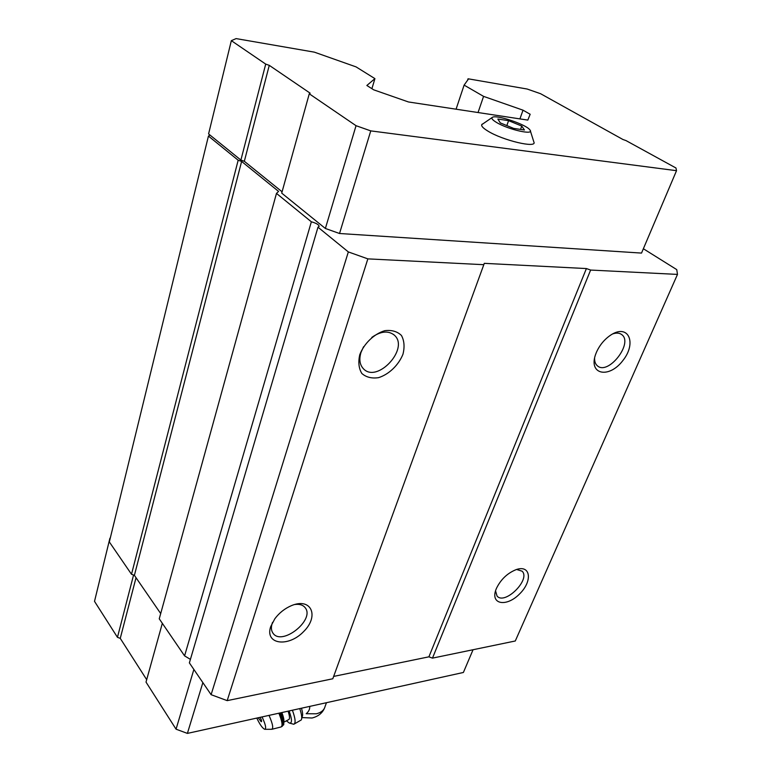 <?xml version="1.0" encoding="UTF-8"?>
<svg xmlns="http://www.w3.org/2000/svg" width="772" height="772" viewBox="0 0 772 772"><rect width="100%" height="100%" fill="white"/><g stroke="black" fill="none" stroke-linecap="round" stroke-linejoin="round"><path stroke-width="1.16" d="M513.689 128.413L524.439 129.976L521.766 126.068L508.584 120.654L497.863 119.052L500.304 122.902L513.689 128.413M496.328 122.323C508.304 129.773 535.633 135.756 529.737 129.725C525.79 124.263 495.991 114.391 492.372 117.354C491.079 118.261 492.391 119.921 496.328 122.323M326.459 702.703L325.108 706.39C324.143 710.115 321.22 712.585 316.346 713.791L306.185 713.724C308.742 711.581 309.929 709.14 309.736 706.39M468.044 78.783L468.469 79.024L464.107 85.113L483.571 96.375L523.03 110.184L530.161 114.256L527.826 120.094L408.446 101.962L373.706 89.832L366.854 85.48L374.922 78.638L356.075 66.894L314.368 52.158L236.107 38.6L231.339 40.665L265.713 64.105L269.274 65.35L310.151 93.18L309.273 93.808L281.712 193.125L325.379 228.473L339.526 233.501L641.522 253.081L676.523 170.689L675.963 167.997L625.995 140.581L622.946 139.51L540.622 93.73L527.141 89.021L468.044 78.783L467.523 80.346M265.713 64.105L240.893 160.074L244.328 161.29L282.079 191.794M240.893 160.074L210.003 135.071L208.44 136.075L238.172 160.229L241.617 161.445L278.586 191.408L276.472 193.396L311.357 221.805L184.585 655.882L159.254 618.816L276.472 193.396M643.365 248.748L676.745 269.611L677.488 274.407L590.628 270.055L586.402 268.56L484.276 263.339L483.812 264.69L367.858 258.871L348.336 251.923L317.987 227.2L319.174 226.273C318.643 224.565 316.037 223.079 311.357 221.805M677.488 274.407L515.281 640.992L432.474 658.13L428.904 656.827L333.649 676.417M464.107 85.113L456.078 109.199M483.571 96.375L478.042 112.529M523.03 110.184L519.903 118.888M374.922 78.638L371.901 88.693M208.44 136.075L109.334 541.944L131.501 574.262L134.396 575.333L160.701 613.566M238.172 160.229L131.501 574.262M241.617 161.445L134.396 575.333M317.987 227.2L189.372 662.878L211.113 694.684L227.19 700.638L332.79 678.771L483.812 264.69M190.404 659.365L184.585 655.882M348.336 251.923L211.113 694.684M367.858 258.871L227.19 700.638M270.702 626.603L274.861 618.729C279.29 612.833 284.82 608.471 291.459 605.624C311.396 597.219 319.512 616.095 303.599 631.621C288.342 647.602 264.574 644.533 270.702 626.603M359.781 354.666C364.133 343.405 374.092 333.88 384.813 330.677C391.742 329.837 397.29 331.429 401.45 335.473C404.287 340.722 404.789 346.975 402.955 354.261C398.555 365.156 389.02 374.323 378.589 377.653C371.766 378.676 366.189 377.276 361.836 373.474C358.758 368.379 358.073 362.116 359.781 354.666M586.402 268.56L428.904 656.827M590.628 270.055L432.474 658.13M596.37 352.428C599.651 345.065 604.505 339.236 610.932 334.942C628.62 323.42 637.016 343.067 622.83 360.611C609.272 378.598 588.64 374.951 595.395 354.995L596.37 352.428M496.377 588.505C500.796 579.425 507.426 573.123 516.275 569.572C530.837 564.496 532.69 581.306 519.517 594.015C506.702 607.12 490.403 604.64 495.856 589.847L496.377 588.505M516.593 569.466L522.084 571.164C531.039 579.396 504.743 605.518 497.033 596.032L495.537 590.821M612.688 333.919C616.394 332.655 619.385 332.867 621.672 334.556C633.773 342.932 608.191 375.742 597.403 365.812C595.405 364.123 594.469 361.518 594.594 357.986M371.805 337.393C380.799 331.14 388.316 330.397 394.347 335.164C409.807 348.471 377.093 383.848 363.371 368.698C359.713 364.741 358.922 359.289 361.007 352.36L363.583 346.715M294.615 604.524C299.42 603.858 302.913 604.901 305.114 607.641C315.468 619.752 281.664 646.627 272.931 633.098C271.194 630.579 270.943 627.337 272.178 623.38L272.535 622.406M231.339 40.665L208.585 133.923L210.003 135.071M269.274 65.35L244.328 161.29M309.273 93.808L356.037 125.691L325.379 228.473M356.037 125.691L370.753 130.883L339.526 233.501M370.753 130.883L676.523 170.689M482.346 124.022L481.728 124.668C481.197 126.087 483.147 128.162 487.586 130.902C502.591 140.456 537.775 148.706 533.828 141.903L530.287 130.651M110.396 537.601L110.155 538.567M133.566 575.024L117.46 637.325L94.512 601.359L109.913 538.219M117.46 637.325L120.258 638.367L136.036 577.707M120.258 638.367L146.69 679.678M193.869 669.459L176.055 729.183L146.014 682.101L162.332 623.322M176.055 729.183L187.403 733.4L202.862 682.612M187.403 733.4L463.393 672.47L473.053 649.734M301.466 708.213C302.672 712.305 302.942 715.065 302.257 716.493L301.669 718.616M260.125 717.342C261.592 720.17 261.959 721.637 261.216 721.743L258.215 717.767M262.046 716.918C265.616 724.561 266.514 728.691 264.728 729.299C262.499 728.295 259.855 724.551 256.796 718.076M288.091 711.166C289.789 716.252 289.973 719.07 288.622 719.639L283.633 722.312M289.124 710.944C292.212 719.678 292.231 723.692 289.191 722.988L286.431 720.807M292.395 710.221C295.435 718.587 295.898 723.267 293.775 724.261L289.674 723.142M299.758 708.59C301.659 714.245 302.17 718.018 301.302 719.929L294.364 723.943M521.766 126.068L520.56 129.406M508.584 120.654L506.837 125.595M269.032 715.383C272.863 724.165 273.684 728.797 271.474 729.289L265.037 729.299M278.875 713.203C282.166 721.328 282.89 725.921 281.027 726.973L271.879 729.289M279.782 713C282.996 721 283.671 725.516 281.828 726.539L281.5 726.713M281.848 712.546C283.729 717.458 284.318 720.672 283.623 722.187M324.385 708.358C322.185 713.27 318.074 716.484 312.042 718.008L301.958 717.584M621.672 334.556L621.19 334.218M394.347 335.164L393.585 334.508M282.32 726.269C282.455 723.258 286.344 729.598 280.969 712.739M481.728 124.668L492.372 117.354"/></g></svg>
